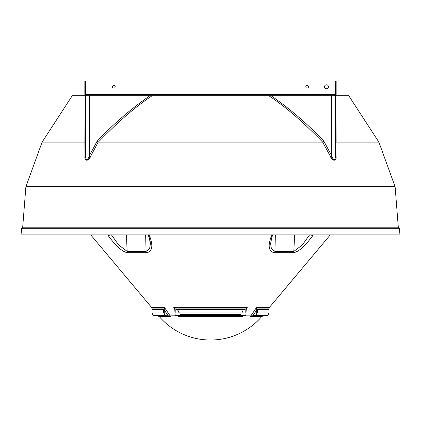 <?xml version="1.0" encoding="UTF-8"?>
<svg xmlns="http://www.w3.org/2000/svg" width="421" height="421" viewBox="0 0 421 421"><rect width="100%" height="100%" fill="white"/><g stroke="black" fill="none" stroke-linecap="round" stroke-linejoin="round"><path stroke-width="0.63" d="M326.491 88.747A1.973 1.973 0 0 1 324.517 86.779A1.973 1.973 0 0 1 326.491 84.805A1.973 1.973 0 0 1 328.464 86.779A1.973 1.973 0 0 1 326.491 88.747M113.844 85.426A1.352 1.352 0 0 0 112.491 86.779A1.352 1.352 0 0 0 113.844 88.131A1.352 1.352 0 0 0 115.196 86.779A1.352 1.352 0 0 0 113.844 85.426M307.156 85.426A1.352 1.352 0 0 0 305.804 86.779A1.352 1.352 0 0 0 307.156 88.131A1.352 1.352 0 0 0 308.509 86.779A1.352 1.352 0 0 0 307.156 85.426M85.153 95.672L85.616 95.672L85.616 157.275L85.616 95.672L72.28 95.672L42.121 142.109L84.895 142.109L85.153 95.672L72.28 95.672L89.484 95.672L86.005 95.672L85.563 94.509L85.563 80.979L335.437 80.979L335.437 94.509L334.995 95.672L331.516 95.672L348.72 95.672L378.879 142.109L395.119 186.724L398.303 227.193L399.434 228.324L399.95 234.86L21.05 234.86L399.95 234.86L399.434 228.324L399.95 234.86L399.434 228.324L21.566 228.324L210.5 228.324L21.566 228.324L21.05 234.86L21.566 228.324L399.434 228.324L398.303 227.193L399.434 228.324L398.303 227.193L22.697 227.193L210.5 227.193L22.697 227.193L21.566 228.324L21.05 234.86L21.566 228.324L22.697 227.193L398.303 227.193L395.119 186.724L398.303 227.193L395.119 186.724L25.881 186.724L210.5 186.724L25.881 186.724L22.697 227.193L21.566 228.324L22.697 227.193L25.881 186.724L395.119 186.724L378.879 142.109L395.119 186.724L378.879 142.109L335.384 142.109L378.879 142.109L335.963 142.066L336 156.112C337.016 161.569 332.137 161.58 330.264 156.112L322.633 142.109C305.667 124.595 287.769 108.244 268.756 95.672L348.72 95.672L378.879 142.109L335.384 142.109M334.995 95.672L336.158 94.509L335.574 94.509L335.574 80.979L336.158 80.979L336.158 94.509M334.995 95.088L335.574 94.509M86.005 95.088L84.842 94.509L86.005 95.672M84.842 94.509L84.842 80.979L85.426 80.979L85.426 94.509M322.633 142.109L98.225 142.066L90.736 156.112C88.868 161.569 83.984 161.58 85 156.112L84.895 142.109M98.225 142.066L97.104 141.24L89.484 155.449C88.91 157.58 88 159.096 86.747 159.985C85.816 159.091 85.442 157.58 85.616 155.449L85.616 95.672L348.72 95.672L378.879 142.109L348.72 95.672L335.384 95.672L335.384 155.449A1.931 0.9 180 0 0 336 156.112M85.616 157.275L85.616 95.672L72.28 95.672L42.121 142.109L85.616 142.109L42.121 142.109L25.881 186.724L22.697 227.193L25.881 186.724L42.121 142.109L85.616 142.109M90.736 156.112L89.484 155.449L89.484 95.672L89.484 157.275L89.484 95.672L85.616 95.672L335.384 95.672L335.384 157.275M152.244 95.672C133.246 108.229 115.354 124.579 98.367 142.109M86.042 95.672L86.779 95.672M97.104 141.24C113.17 124.211 130.784 109.023 149.955 95.672M85.616 141.24L85.037 142.066M85.616 155.449A1.931 0.9 -0 0 1 85 156.112M89.484 157.275L89.484 95.672L268.756 95.672M335.847 95.672L336.105 142.109M271.045 95.672C290.216 109.023 307.83 124.211 323.896 141.24L331.516 155.449C332.09 157.58 333 159.091 334.248 159.985C335.184 159.096 335.563 157.58 335.384 155.449M323.896 141.24L322.775 142.066M89.484 95.672L331.516 95.672L331.516 155.449L330.264 156.112M335.963 142.066L335.384 141.24M97.556 142.109L323.444 142.109M261.694 316.603L263.33 315.803L267.261 315.592L255.531 315.592L252.363 315.803L250.411 316.603L261.694 316.603A67.66 67.66 90 0 1 159.306 316.603L157.67 315.803L153.739 315.592L168.132 315.771L164.248 309.935L164.306 314.077A1.547 1.226 90 0 0 165.469 315.592M245.948 314.077A1.547 0.942 90 0 1 245.054 315.592L175.946 315.592A1.547 0.942 -90 0 1 175.052 314.077L245.948 314.077L246.29 308.604M175.01 309.903L173.768 307.477L174.852 308.93L246.148 308.93L247.232 307.477L245.99 309.903M164.248 309.935L164.506 307.477L151.639 307.477L90.704 234.86M245.054 315.592L242.949 315.855L250.916 315.855L256.494 307.477L269.361 307.477L330.296 234.86L269.361 307.477L268.819 308.93L256.652 308.93L256.694 314.077L268.73 314.077L268.745 312.998L257.32 312.998L257.368 309.519L268.808 309.519L268.819 308.93M175.946 315.592L243.006 315.771M210.5 312.998L175.852 312.998L175.82 309.519L245.18 309.519L245.148 312.998L210.5 312.998M174.71 308.604L175.052 314.077M177.562 309.519L179.335 312.998M241.854 312.998L243.438 309.519M164.506 307.477L170.084 315.855L178.009 315.771M313.319 234.86L312.714 235.707C307.872 242.296 300.141 251.695 293.426 252.726L274.576 252.726C267.056 251.674 268.756 242.238 271.592 235.707L271.971 234.86M149.029 234.86L149.408 235.707C152.27 242.296 153.912 251.695 146.424 252.726L127.574 252.726C120.816 251.674 113.091 242.238 108.286 235.707L107.681 234.86M110.276 234.86L108.286 235.707M111.428 234.86L118.685 244.98L127.147 251.358L127.574 252.726M148.139 234.86L149.408 235.707M126.416 234.86L127.147 251.358L146.092 251.358L149.613 248.769L150.381 243.701L148.85 235.644M272.861 234.86L271.592 235.707M272.15 235.644L270.619 243.712L271.403 248.806L274.908 251.358L274.576 252.726M310.724 234.86L312.714 235.707M275.376 234.86L274.908 251.358L293.853 251.358L302.325 244.969L309.572 234.86M250.411 316.603L250.916 315.855A1.158 0.453 33.7 0 1 251.469 316.003M242.564 316.603L242.522 316.003A1.158 0.589 27.1 0 1 242.949 315.855L242.564 316.603L178.436 316.603L178.051 315.855A1.158 0.589 -27.1 0 1 178.478 316.003L178.436 316.603M170.589 316.603L169.531 316.003A1.158 0.453 -33.7 0 1 170.084 315.855L170.589 316.603L159.306 316.603M255.531 315.592A1.547 1.226 -90 0 0 256.694 314.077M252.363 315.803C266.909 315.803 266.909 315.803 252.363 315.803M257.368 309.519L257.32 312.998M169.531 316.003L168.637 315.803C154.091 315.803 154.091 315.803 168.637 315.803L168.132 315.771M164.348 308.93L152.181 308.93L152.191 309.519L163.632 309.519L163.68 312.998L152.255 312.998L152.27 314.077L164.306 314.077M177.409 309.519L179.146 312.998M256.494 307.477L256.652 308.93M85.563 94.509L335.437 94.509M331.516 157.275L331.516 95.672M173.768 307.477L247.232 307.477M244.48 307.477L176.52 307.477M145.624 234.86L146.092 251.358L146.424 252.726M294.584 234.86L293.853 251.358L293.426 252.726M256.752 309.935L252.868 315.771M240.823 314.64L180.177 314.64M42.121 142.109L25.881 186.724L42.121 142.109L72.28 95.672L42.121 142.109M148.066 234.86L148.197 235.16C149.655 238.607 150.381 241.454 150.381 243.701L150.381 243.585M272.934 234.86L272.803 235.16C272.161 235.786 271.429 238.633 270.619 243.712L270.619 243.591M152.27 314.077L153.739 315.592M268.73 314.077L267.261 315.592M151.639 307.477L152.181 308.93"/></g></svg>
